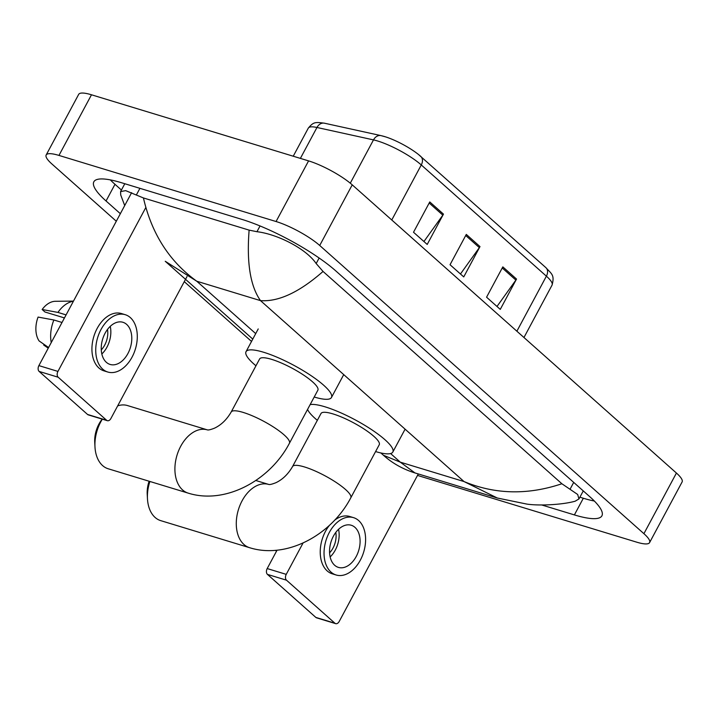 <?xml version="1.0" encoding="UTF-8"?>
<svg xmlns="http://www.w3.org/2000/svg" width="718" height="718" viewBox="0 0 718 718"><rect width="100%" height="100%" fill="white"/><g stroke="black" fill="none" stroke-linecap="round" stroke-linejoin="round"><path stroke-width="1.08" d="M429.768 201.938L413.514 232.255L427.21 244.434L443.464 214.117L429.768 201.938M423.934 241.517L442.826 215.14A7.054 5.08 -48.4 0 0 443.464 214.117M502.824 266.881L486.571 297.198L500.266 309.377L516.52 279.06L502.824 266.881M496.991 306.469L515.883 280.092A7.054 5.08 -48.4 0 0 516.52 279.06M466.296 234.409L450.042 264.727L463.738 276.906L479.992 246.588L466.296 234.409M460.462 273.998L479.355 247.62A7.054 5.08 -48.4 0 0 479.992 246.588M324.886 123.317A8.813 6.812 102.4 0 0 324.446 123.2L380.98 135.612A8.813 6.812 102.4 0 1 381.429 135.738A28.908 6.309 28.2 0 1 385.71 136.914A28.908 6.309 28.2 0 1 418.441 154.46A28.908 6.309 28.2 0 1 420.613 156.282A8.813 6.354 131.6 0 1 420.784 156.434A8.813 6.354 131.6 0 1 421.278 164.952A35.254 7.692 -151.8 0 0 373.495 139.893L316.961 127.481A35.254 7.692 -151.8 0 0 308.291 128.154C313.479 121.872 315.184 121.988 324.446 123.2A8.813 6.812 102.4 0 0 316.961 127.481L300.384 158.391M116.307 221.234L51.84 163.919A35.254 7.692 28.2 0 1 46.167 154.998L78.684 94.363A35.254 7.692 28.2 0 1 91.482 94.785L308.578 160.886A35.254 7.692 28.2 0 1 352.233 184.849L676.428 473.045A35.254 7.692 28.2 0 1 682.1 481.975L649.584 542.611A35.254 7.692 28.2 0 1 636.785 542.189L419.689 476.088A35.254 7.692 28.2 0 1 417.526 475.388M46.167 154.998A35.254 7.692 28.2 0 1 58.966 155.42L276.062 221.521A35.254 7.692 28.2 0 1 319.716 245.484L643.911 533.68A35.254 7.692 28.2 0 1 649.584 542.611M251.524 341.436L184.275 281.653M541.722 504.969L574.391 514.914A75.785 16.532 -151.8 0 0 601.908 515.82A75.785 16.532 -151.8 0 0 589.711 496.632L335.836 270.946A75.785 16.532 -151.8 0 0 241.975 219.412L121.369 182.686A75.785 16.532 -151.8 0 0 93.843 181.789A75.785 16.532 -151.8 0 0 106.049 200.977L120.355 213.695M579.902 497.197L583.33 498.238A75.785 16.532 -151.8 0 0 594.369 501.038M110.33 179.895A75.785 16.532 -151.8 0 0 114.988 184.302L121.423 190.028M124.708 205.572L120.723 194.955L120.597 191.562L125.695 190.647L143.438 197.953L249.128 230.128L256.954 231.717C276.367 233.915 305.68 248.114 316.171 263.551L323.046 271.449C299.406 292.208 278.557 301.937 260.508 300.636C250.331 286.24 246.543 262.734 249.128 230.128M414.941 472.938C402.861 469.15 392.369 463.254 383.457 455.275L400.294 462.159L414.941 472.929L497.296 498.014L464.034 481.563C495.142 494.478 527.757 495.205 561.871 483.752L323.046 271.449M561.871 483.752L577.676 494.487L578.959 498.947L575.145 501.209C562.768 504.718 539.81 505.966 526.994 504.117L497.296 498.014M143.438 197.953C151.66 233.754 169.439 261.514 196.777 281.232L165.239 261.28M335.638 623.637L316.602 617.839A4.407 2.899 -73.1 0 1 315.848 617.417L334.893 623.215A4.407 2.899 106.9 0 0 335.638 623.637A4.407 2.899 106.9 0 0 339.21 621.456L418.298 473.952M267.446 574.391A4.407 2.899 -73.1 0 1 267.195 568.566L286.24 574.364A4.407 2.899 106.9 0 0 286.491 580.189L267.446 574.391L315.848 617.417M277.058 550.168L267.195 568.566M286.491 580.189L334.893 623.215M286.24 574.364L303.077 542.961M334.66 565.263A22.034 14.495 106.9 0 0 338.402 567.391A22.034 14.495 106.9 0 0 357.6 553.578A22.034 14.495 106.9 0 0 354.979 527.371A22.034 14.495 106.9 0 0 351.237 525.244A22.034 14.495 106.9 0 0 332.039 539.056A22.034 14.495 106.9 0 0 334.66 565.263M330.136 556.944A22.034 14.495 106.9 0 0 338.555 529.31M329.58 552.851A17.627 11.596 106.9 0 0 335.809 532.397M353.543 517.651A29.959 19.718 106.9 0 0 327.435 536.436A29.959 19.718 106.9 0 0 330.998 572.084A29.959 19.718 106.9 0 0 336.096 574.983A29.959 19.718 106.9 0 0 362.204 556.199A29.959 19.718 106.9 0 0 358.641 520.55A29.959 19.718 106.9 0 0 353.543 517.651L349.738 516.493A29.959 19.718 106.9 0 0 334.606 520.218M329.49 525.28A29.959 19.718 106.9 0 0 327.193 570.927A29.959 19.718 106.9 0 0 332.281 573.817L336.096 574.983M275.38 550.329L276.547 551.137M149.909 481.473A33.046 21.746 106.9 0 0 147.468 498.839L147.217 494.289A24.232 15.949 -73.1 0 1 149.111 481.231M147.468 498.839A33.046 21.746 106.9 0 0 155.088 517.436A33.046 21.746 106.9 0 0 160.697 520.631L249.568 547.69A33.046 21.746 -73.1 0 1 243.958 544.495A33.046 21.746 -73.1 0 1 240.009 505.221A33.046 21.746 -73.1 0 1 268.765 484.444L255.805 480.495M292.54 466.574A33.046 7.207 -151.8 0 1 304.54 466.969A33.046 7.207 -151.8 0 1 345.466 489.443A33.046 7.207 -151.8 0 1 350.788 497.807L379.239 444.756A33.046 7.207 -151.8 0 0 364.986 429.624A33.046 7.207 -151.8 0 0 332.99 413.918A33.046 7.207 -151.8 0 0 320.991 413.523L292.54 466.574C288.151 474.131 282.614 479.507 275.918 482.702C272.104 484.201 269.708 484.785 268.747 484.444L268.819 484.462M310.149 404.602A48.465 10.573 28.2 0 1 325.003 406.81A48.465 10.573 28.2 0 1 371.924 429.858A48.465 10.573 28.2 0 1 392.827 452.044A48.465 10.573 28.2 0 1 375.586 451.568M317.338 420.335A48.465 10.573 28.2 0 1 307.564 409.422M102.342 419.159A33.046 21.746 106.9 0 0 94.982 446.991L94.731 442.441A24.232 15.949 -73.1 0 1 101.597 419.904L102.189 419.115M289.426 443.257A33.046 7.207 -151.8 0 0 284.104 434.884A33.046 7.207 -151.8 0 0 243.178 412.419A33.046 7.207 -151.8 0 0 231.169 412.024L259.62 358.964A33.046 7.207 -151.8 0 1 271.619 359.359A33.046 7.207 -151.8 0 1 303.615 375.074A33.046 7.207 -151.8 0 1 317.868 390.197L289.426 443.257C270.103 480.288 225.443 504.871 188.197 493.131A33.046 21.746 -73.1 0 1 182.587 489.945A33.046 21.746 -73.1 0 1 178.638 450.662A33.046 21.746 -73.1 0 1 207.394 429.885L127.472 405.553A33.046 21.746 106.9 0 0 117.671 405.867M94.982 446.991A33.046 21.746 106.9 0 0 102.602 465.587A33.046 21.746 106.9 0 0 108.221 468.782L188.197 493.131M255.967 365.785A48.465 10.573 28.2 0 1 246.032 351.676A48.465 10.573 28.2 0 1 263.632 352.26A48.465 10.573 28.2 0 1 310.553 375.299A48.465 10.573 28.2 0 1 331.465 397.485A48.465 10.573 28.2 0 1 314.215 397.018M107.332 420.685L88.296 414.887A4.407 2.899 -73.1 0 1 87.542 414.457L106.587 420.254A4.407 2.899 106.9 0 0 107.332 420.685A4.407 2.899 106.9 0 0 110.904 418.495L187.03 276.52M39.14 371.43A4.407 2.899 -73.1 0 1 38.889 365.615L57.934 371.412A4.407 2.899 106.9 0 0 58.185 377.228L39.14 371.43L87.542 414.457M131.618 192.675L38.889 365.615M58.185 377.228L106.587 420.254M57.934 371.412L145.79 207.574M106.354 362.312A22.034 14.495 106.9 0 0 110.096 364.439A22.034 14.495 106.9 0 0 129.294 350.626A22.034 14.495 106.9 0 0 126.673 324.41A22.034 14.495 106.9 0 0 122.931 322.283A22.034 14.495 106.9 0 0 103.733 336.096A22.034 14.495 106.9 0 0 106.354 362.312M101.83 353.983A22.034 14.495 106.9 0 0 110.249 326.358M63.974 318.828A17.627 11.596 106.9 0 0 63.911 317.769M101.274 349.899A17.627 11.596 106.9 0 0 107.503 329.436M125.237 314.699L121.432 313.542A29.959 19.718 106.9 0 0 95.323 332.326A29.959 19.718 106.9 0 0 98.887 367.975A29.959 19.718 106.9 0 0 103.975 370.865L107.79 372.023A29.959 19.718 106.9 0 0 133.898 353.238A29.959 19.718 106.9 0 0 130.335 317.589A29.959 19.718 106.9 0 0 125.237 314.699A29.959 19.718 106.9 0 0 99.129 333.484A29.959 19.718 106.9 0 0 102.692 369.133A29.959 19.718 106.9 0 0 107.79 372.023M73.415 301.228A29.079 19.135 106.9 0 0 57.952 312.411L42.147 309.503L44.956 311.998L64.458 317.93M66.092 314.897L57.952 312.411M48.591 347.521L39.113 340.951A22.913 15.078 106.9 0 1 38.081 317.078L53.886 319.995L62.026 322.472M53.886 319.995A29.079 19.135 106.9 0 0 51.247 342.576M73.487 301.093L55.358 301.291A22.913 15.078 106.9 0 0 42.147 309.503M44.031 344.362L43.681 345.017L48.241 348.176M385.71 136.914L380.98 135.612A8.813 6.812 102.4 0 0 373.495 139.893L350.276 183.189M418.441 154.46L545.895 267.652C551.514 273.962 554.843 274.779 552.061 285.1A35.254 7.692 -151.8 0 0 546.389 276.17A8.813 6.354 -48.4 0 0 545.895 267.652A8.813 6.354 -48.4 0 0 545.725 267.509M516.879 331.213L546.389 276.17L421.278 164.952L391.768 219.995M465.713 235.495L479.355 247.62M502.241 267.967L515.883 280.092M429.184 203.023L442.826 215.14M390.619 453.552L400.294 462.159L464.034 481.563L260.508 300.636L196.777 281.232L255.716 333.619M319.716 245.484L352.233 184.849M276.062 221.521L308.578 160.886M58.966 155.42L91.482 94.785M643.911 533.68L676.428 473.045M583.33 498.238L574.391 514.914M114.988 184.302L106.049 200.977M139.92 188.34L136.348 194.991M260.042 225.955L256.954 231.717M319.133 258.022L316.171 263.551M573.709 482.406L570.047 489.236M308.291 128.154L293.24 156.219M552.061 285.1L523.96 337.514M124.797 183.736L120.597 191.562M583.276 490.906L578.959 498.947M383.484 455.293L380.854 452.959M252.772 339.102L165.67 261.657M350.788 497.807C331.474 534.847 286.814 559.43 249.568 547.69M392.827 452.044L405.024 429.301M331.465 397.485L343.653 374.751M246.032 351.676L258.22 328.943M231.169 412.024C226.78 419.581 221.243 424.957 214.547 428.152C210.733 429.651 208.346 430.226 207.385 429.885L207.448 429.902"/></g></svg>
